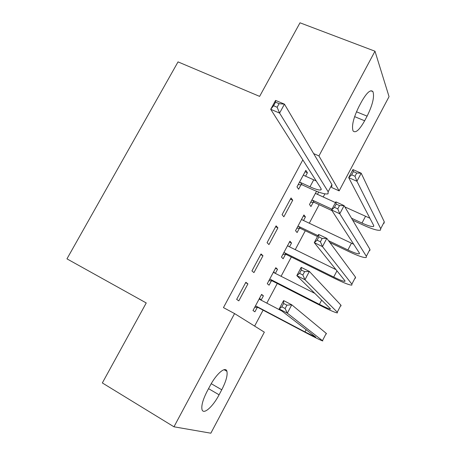 <?xml version="1.0" encoding="UTF-8"?>
<svg xmlns="http://www.w3.org/2000/svg" width="456" height="456" viewBox="0 0 456 456"><rect width="100%" height="100%" fill="white"/><g stroke="black" fill="none" stroke-linecap="round" stroke-linejoin="round"><path stroke-width="0.68" d="M254.625 326.097L263.095 310.154M266.817 303.143L277.271 283.478M281.084 276.296L291.333 257.007M295.237 249.654L305.292 230.742M309.282 223.223L319.143 204.676M323.224 196.992L324.894 193.846M264.343 332.162L210.849 433.2L173.97 426.799L234.566 313.58L264.343 332.162M389.048 96.649L339.15 190.882L318.943 155.935L374.986 51.214L389.048 96.649M331.432 187.393L339.15 190.882M173.97 426.799L102.338 382.943L146.239 302.955L66.952 258.854L178.034 61.885L259.618 96.387L300.002 22.8L374.986 51.214M275.498 268.288L277.527 269.314L275.806 267.706L267.284 283.7L269.074 285.188L271.366 280.89M277.527 269.314L275.356 273.395M261.026 253.952L251.929 270.921L253.952 272.608L262.975 255.765L261.026 253.952M303.382 215.95L305.429 216.919L303.918 214.936L295.534 230.685L297.101 232.554L299.358 228.313M305.429 216.919L303.525 220.493M291.031 197.978L282.082 214.673L283.854 216.782L292.729 200.212L291.031 197.978M302.824 159.874L223.451 307.606L234.566 313.58M305.098 171.73L307.424 172.773L305.845 170.333L296.97 186.892L298.617 189.211L301.006 184.754M307.424 172.773L305.588 176.204M318.653 192.073L317.444 194.347M313.192 202.327L310.952 206.534L309.493 204.482L316.532 191.269M276.091 225.851L267.068 242.683L268.966 244.581L277.909 227.875L276.091 225.851M289.492 242.022L291.532 243.014L289.919 241.224L281.46 257.087L283.142 258.769L285.416 254.499M291.532 243.014L289.497 246.838M245.841 282.287L236.664 299.398L238.819 300.863L247.916 283.883L245.841 282.287M261.391 294.758L263.42 295.819L261.584 294.405L252.994 310.519L254.904 311.813L257.212 307.481M263.42 295.819L261.117 300.139M219.085 394.799C212.849 406.849 203.279 415.268 201.985 409.448C201.244 405.487 202.994 399.37 207.229 391.111L210.011 385.89C216.4 373.652 225.646 365.889 226.923 371.315C227.738 375.305 226.011 381.461 221.753 389.783L219.085 394.799L208.535 388.66M313.637 153.598L318.943 155.935M361.54 101.699C366.738 92.591 370.534 89.228 372.928 91.605C374.598 96.638 372.66 104.823 367.108 116.149L364.646 120.783C359.402 130.057 355.543 133.437 353.069 130.929C351.473 125.964 353.44 117.819 358.98 106.504L361.54 101.699M290.409 199.13L292.729 200.212M275.601 226.757L277.909 227.875M260.672 254.613L262.975 255.765M245.619 282.691L247.916 283.883M299.375 182.406L300.424 182.451L309.989 186.812C315.66 189.348 319.308 190.38 320.927 189.895L320.99 188.493L270.716 109.297L275.572 100.411L284.453 104.156L331.945 184.623L331.78 186.743M303.451 174.808L304.123 175.549L316.202 180.946M279.1 103.672L275.532 102.167L273.577 105.746L277.145 107.257L279.1 103.672L284.453 104.156L279.591 113.088L328.16 191.754L328.035 193.8C325.584 194.524 320.083 192.968 311.545 189.137L302.049 184.8L298.178 184.634M277.145 107.257L279.591 113.088L270.716 109.297L273.577 105.746M300.424 182.451L302.049 184.8M275.532 102.167L275.572 100.411M351.53 218.219L361.99 223.052C368.072 225.8 371.919 226.934 373.538 226.444L373.675 225.463L348.686 177.618L352.938 169.575L361.192 173.195L356.934 181.271L380.714 228.707L380.492 230.126C378.041 230.861 372.238 229.157 363.09 225.013L352.705 220.208M331.974 210.615L314.178 202.379L310.701 202.207M315.569 193.076L316.213 193.783L335.462 202.601M344.839 206.899L369.884 218.207M311.75 200.247L312.742 200.292L331.979 209.184M356.706 173.041L353.394 171.581L351.684 174.819L354.996 176.278L356.706 173.041L361.192 173.195L384.288 221.844L384.032 223.315M354.996 176.278L356.934 181.271L348.686 177.618L351.684 174.819M312.742 200.292L314.178 202.379M353.394 171.581L352.938 169.575M328.525 240.682L347.905 249.945C353.97 252.795 357.76 254.072 359.271 253.787L359.328 252.96L331.563 209.977L335.861 201.86L344.086 205.622L339.783 213.778L366.35 256.306L366.242 257.503C363.945 257.931 358.239 256.004 349.119 251.712L329.876 242.506M317.49 236.578L300.344 228.37L296.867 228.171M301.655 219.188L302.294 219.912L353.696 244.239M297.802 226.415L298.8 226.472L317.98 235.644M339.509 205.593L336.203 204.077L334.476 207.349L337.782 208.871L339.509 205.593L344.086 205.622L369.953 249.386L369.816 250.64M337.782 208.871L339.783 213.778L331.563 209.977L334.476 207.349M298.8 226.472L300.344 228.37M336.203 204.077L335.861 201.86M287.673 245.431L288.454 246.331M283.752 252.789L284.743 252.858L333.712 277.054C339.754 279.995 343.482 281.432 344.89 281.346L344.867 280.679L314.275 242.649L318.613 234.452L326.809 238.363L322.466 246.599L351.872 284.134L351.884 285.097C349.741 285.217 344.126 283.056 335.04 278.622L286.402 254.568L282.931 254.334M287.633 245.505L288.272 246.24L335.969 269.616M322.147 238.465L318.852 236.892L317.108 240.192L320.397 241.771L322.147 238.465L326.809 238.363L355.503 277.157L355.486 278.177M320.397 241.771L322.466 246.599L314.275 242.649L317.108 240.192M284.743 252.858L286.402 254.568M318.852 236.892L318.613 234.452M273.663 271.725L274.86 273.144M269.593 279.368L270.585 279.442L319.405 304.374C325.424 307.418 329.089 309.008 330.395 309.134L330.286 308.621L296.822 275.635L301.199 267.358L309.367 271.423L304.984 279.733L337.269 312.183L337.406 312.919C335.416 312.719 329.899 310.331 320.847 305.742L272.352 280.964L268.886 280.696M273.503 272.027L274.136 272.773L314.834 293.39M304.608 271.656L301.33 270.02L299.569 273.355L302.847 274.991L304.608 271.656L309.367 271.423L340.934 305.149L341.037 305.942M302.847 274.991L304.984 279.733L296.822 275.635L299.569 273.355M270.585 279.442L272.352 280.964M301.33 270.02L301.199 267.358M259.549 298.224L261.151 300.179M255.326 306.153L256.312 306.238L304.984 331.911L315.786 337.144L279.197 308.94L283.621 300.584L291.76 304.796L287.331 313.192L322.814 340.963C320.984 340.444 315.558 337.816 306.54 333.079L258.193 307.566L254.733 307.264M259.264 298.754L259.891 299.518L282.007 311.089M286.904 305.172L283.638 303.474L281.859 306.837L285.125 308.541L286.904 305.172L291.76 304.796L326.245 333.37L326.473 333.934M285.125 308.541L287.331 313.192L279.197 308.94L281.859 306.837M256.312 306.238L258.193 307.566M283.638 303.474L283.621 300.584M367.108 116.149L356.461 111.777M364.646 120.783L354.614 116.633M221.753 389.783L211.236 383.695M313.694 179.869L309.989 186.812M331.945 184.623L328.16 191.754M365.49 216.361L361.99 223.052M384.288 221.844L380.714 228.707M351.439 243.202L347.905 249.945M369.953 249.386L366.35 256.306M336.961 270.847L333.712 277.054M355.503 277.157L351.872 284.134M321.645 300.099L319.405 304.374M340.934 305.149L337.269 312.183M306.193 329.602L304.984 331.911M326.245 333.37L322.552 340.467M372.928 91.605L370.848 90.778M226.923 371.315L224.067 369.696M321.298 189.2L320.927 189.895M373.823 225.891L373.538 226.444M359.505 253.336L359.271 253.787M345.072 281.004L344.89 281.346"/></g></svg>
